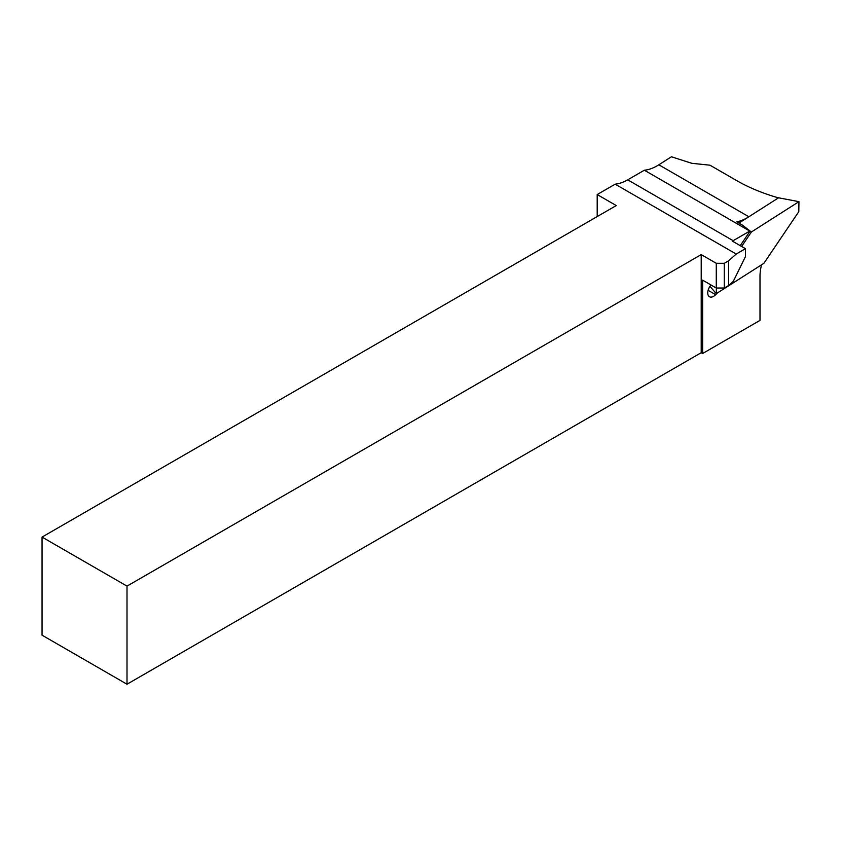 <?xml version="1.0" encoding="UTF-8"?>
<svg xmlns="http://www.w3.org/2000/svg" width="841" height="841" viewBox="0 0 841 841"><rect width="100%" height="100%" fill="white"/><g stroke="black" fill="none" stroke-linecap="round" stroke-linejoin="round"><path stroke-width="1.26" d="M716.269 288.021L716.269 263.296L724.29 263.296L728.621 260.805L736.222 254.045L745.473 248.684L745.473 256.558L733.278 281.378L728.621 285.52L724.29 288.021L716.269 288.021L702.613 280.137L702.613 353.514L760.001 320.389L760.001 276.247A38.602 22.287 120 0 1 761.578 264.789M724.29 263.296L724.29 288.021M728.621 285.52L728.621 260.805M778.482 197.866C762.85 193.409 748.805 187.585 736.338 180.405L710.004 165.204L691.775 163.301L671.423 156.773L658.85 164.794A46.16 26.649 120 0 1 644.353 170.208L627.701 179.827A46.16 26.649 120 0 1 615.192 184.168L597.194 194.555L616.264 205.561L42.05 537.084L42.05 635.176L127.002 684.227L701.215 352.705L701.215 254.613L716.269 263.296M701.215 352.705L702.613 353.514M745.473 248.684L732.364 241.115A46.16 26.649 120 0 0 733.121 240.684L749.773 231.075A46.16 26.649 120 0 0 750.109 231.044L740.227 245.656M615.192 184.168L736.222 254.045M42.05 537.084L127.002 586.124L701.215 254.613M597.194 216.568L597.194 194.555M127.002 684.227L127.002 586.124M709.941 286.329L716.29 293.677L763.859 263.338L798.803 211.638L798.95 201.661L778.566 197.803L748.048 217.272A46.16 26.649 120 0 1 736.748 221.845L742.54 225.188L750.109 231.044M710.981 284.962A8.326 4.804 120 0 0 709.457 296.736A8.326 4.804 120 0 0 715.68 294.697L717.384 292.983M748.048 217.272L738.913 223.096M644.353 170.208L749.773 231.075M749.888 231.359L751.381 232L741.615 246.455M716.374 288.021L716.29 293.677M798.95 201.661L751.381 232M627.701 179.827L733.121 240.684M708.101 290.324L715.68 294.697M658.85 164.794L748.847 216.757"/></g></svg>
